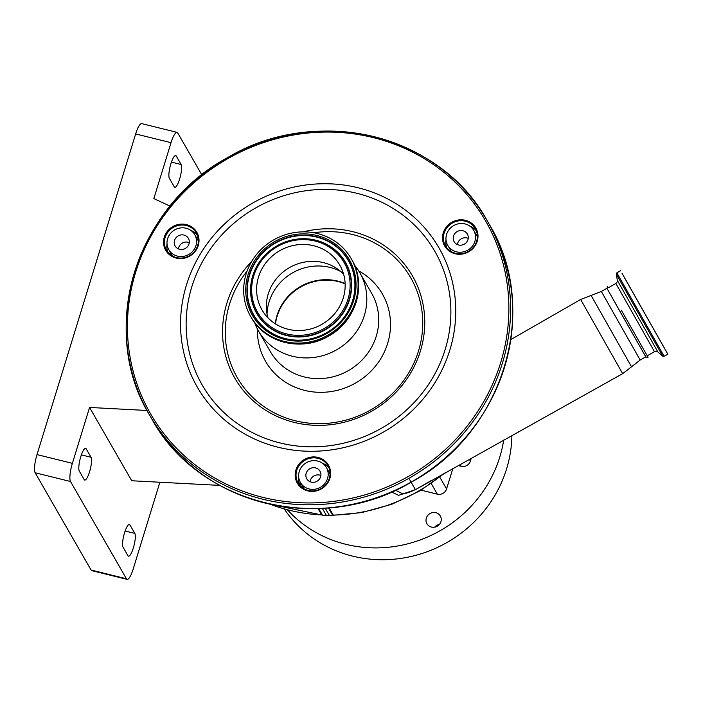 <?xml version="1.0" encoding="UTF-8"?>
<svg xmlns="http://www.w3.org/2000/svg" width="703" height="703" viewBox="0 0 703 703"><rect width="100%" height="100%" fill="white"/><g stroke="black" fill="none" stroke-linecap="round" stroke-linejoin="round"><path stroke-width="1.05" d="M219.731 485.395L131.733 480.755L89.571 407.45L147.015 410.482M471.256 458.207L470.377 461.08A7.496 7.083 150.1 0 1 461.15 466.3L458.11 465.544M452.873 468.479L446.572 488.945A7.496 7.083 150.1 0 1 437.354 494.165L421.097 490.149M431.422 527.065A7.724 7.302 -29.9 0 0 440.333 516.028A7.724 7.302 -29.9 0 0 427.723 515.484A7.724 7.302 -29.9 0 0 431.422 527.065M287.685 510.079A125.108 118.297 -29.9 0 0 345.806 544.289A125.108 118.297 -29.9 0 0 503.682 440.104M439.41 524.438A7.724 7.302 -29.9 0 0 434.665 527.162M284.425 509.192A125.108 118.297 -29.9 0 0 352.616 556.126A125.108 118.297 -29.9 0 0 511.872 435.526M86.179 448.822A11.986 2.777 103.9 0 0 85.625 448.338A11.986 2.777 103.9 0 0 80.801 456.59A11.986 2.777 103.9 0 0 79.316 471.133L84.184 479.587A11.986 2.777 103.9 0 0 84.738 480.07A11.986 2.777 103.9 0 0 89.949 470.474A11.986 2.777 103.9 0 0 91.047 457.284L86.179 448.822L84.914 448.505M129.95 524.939A11.986 2.777 103.9 0 0 129.396 524.456A11.986 2.777 103.9 0 0 124.58 532.707A11.986 2.777 103.9 0 0 123.095 547.242L127.955 555.704A11.986 2.777 103.9 0 0 128.508 556.187A11.986 2.777 103.9 0 0 133.728 546.591A11.986 2.777 103.9 0 0 134.818 533.392L129.95 524.939L128.684 524.623M174.247 186.813A11.986 2.777 103.9 0 0 174.801 187.297A11.986 2.777 103.9 0 0 180.021 177.692A11.986 2.777 103.9 0 0 181.11 164.502L176.251 156.048A11.986 2.777 103.9 0 0 175.697 155.565A11.986 2.777 103.9 0 0 170.873 163.817A11.986 2.777 103.9 0 0 169.388 178.351L174.247 186.813M89.571 407.45L72.383 463.347A14.983 3.471 103.9 0 0 70.52 481.52L126.452 578.771A14.983 3.471 103.9 0 0 127.146 579.377A14.983 3.471 103.9 0 0 133.175 569.061L159.889 482.24M201.858 174.889L177.745 132.972A14.983 3.471 103.9 0 0 177.059 132.366A14.983 3.471 103.9 0 0 171.031 142.683L153.834 198.58L170.038 206.137M171.031 142.683L135.653 133.939L37.004 454.595L72.383 463.347M70.52 481.52L35.15 472.768L91.082 570.028L126.452 578.771M127.146 579.377L91.777 570.634A14.983 3.471 -76.1 0 1 91.082 570.028M35.15 472.768A14.983 3.471 -76.1 0 1 37.004 454.595M135.653 133.939A14.983 3.471 -76.1 0 1 141.681 123.623L177.059 132.366M198.193 238.132A14.983 14.165 150.1 0 1 197.613 237.834L196.049 236.964M198.404 241.129A14.983 14.165 -29.9 0 0 197.921 240.206L194.757 234.705A14.983 14.165 -29.9 0 0 174.801 229.846A14.983 14.165 -29.9 0 0 168.782 249.644A14.983 14.165 -29.9 0 0 188.738 254.512A14.983 14.165 -29.9 0 0 194.757 234.705M185.328 248.467A7.645 7.223 -29.9 0 0 188.395 238.37A7.645 7.223 -29.9 0 0 178.211 235.892A7.645 7.223 -29.9 0 0 175.144 245.988A7.645 7.223 -29.9 0 0 185.328 248.467M189.265 242.649A7.645 7.223 -29.9 0 0 178.413 248.888M168.782 249.644L171.945 255.145A14.983 14.165 -29.9 0 0 172.499 256.024M169.889 251.577A13.489 12.751 -29.9 0 0 171.207 254.952A13.489 12.751 -29.9 0 0 171.488 255.417M300.928 486.546A2.997 0.905 172.9 0 0 302.211 486.028M300.409 482.486A14.983 14.165 -29.9 0 0 320.366 487.346A14.983 14.165 -29.9 0 0 326.385 467.539A14.983 14.165 -29.9 0 0 306.42 462.679A14.983 14.165 -29.9 0 0 300.409 482.486L303.564 487.979A14.983 14.165 -29.9 0 0 304.118 488.857M302.018 485.29A13.489 12.751 -29.9 0 0 303.098 488.242M330.023 473.963A14.983 14.165 -29.9 0 0 329.54 473.04L326.385 467.539M316.948 481.3A7.645 7.223 -29.9 0 0 320.014 471.203A7.645 7.223 -29.9 0 0 309.838 468.725A7.645 7.223 -29.9 0 0 306.772 478.822A7.645 7.223 -29.9 0 0 316.948 481.3M320.884 475.483A7.645 7.223 -29.9 0 0 310.041 481.731M329.118 507.865L333.275 515.079A2.997 2.83 -29.9 0 0 332.589 515.176A13.489 12.751 150.1 0 1 329.47 515.58L325.208 508.172M447.758 245.338A14.983 14.165 -29.9 0 0 467.715 250.206A14.983 14.165 -29.9 0 0 473.734 230.399A14.983 14.165 -29.9 0 0 453.769 225.54A14.983 14.165 -29.9 0 0 447.758 245.338L450.922 250.839A14.983 14.165 -29.9 0 0 451.475 251.718M477.381 236.814A14.983 14.165 -29.9 0 0 476.942 235.98A14.983 14.165 -29.9 0 0 476.898 235.9L473.734 230.399M464.305 244.161A7.645 7.223 -29.9 0 0 467.372 234.064A7.645 7.223 -29.9 0 0 457.187 231.577A7.645 7.223 -29.9 0 0 454.12 241.683A7.645 7.223 -29.9 0 0 464.305 244.161M468.233 238.343A7.645 7.223 -29.9 0 0 457.389 244.582M476.247 234.749L477.381 236.718L476.247 234.749A13.489 12.751 -29.9 0 0 476.203 234.67A13.489 12.751 -29.9 0 0 475.94 234.24M167.85 252.149A17.232 16.292 150.1 0 1 167.033 244.038M299.478 484.982A17.232 16.292 150.1 0 1 298.661 476.871M446.827 247.843A17.232 16.292 150.1 0 1 446.01 239.732M173.386 227.359A17.232 16.292 -29.9 0 0 166.47 250.136A17.232 16.292 -29.9 0 0 189.423 255.725A17.232 16.292 -29.9 0 0 196.339 232.957A17.232 16.292 -29.9 0 0 173.386 227.359M305.014 460.193A17.232 16.292 -29.9 0 0 298.09 482.97A17.232 16.292 -29.9 0 0 321.051 488.559A17.232 16.292 -29.9 0 0 327.967 465.79A17.232 16.292 -29.9 0 0 305.014 460.193M452.363 223.053A17.232 16.292 -29.9 0 0 445.447 245.83A17.232 16.292 -29.9 0 0 468.4 251.419A17.232 16.292 -29.9 0 0 475.316 228.642A17.232 16.292 -29.9 0 0 452.363 223.053M189.652 256.129A17.979 17.004 150.1 0 1 165.636 250.189A17.979 17.004 150.1 0 1 172.92 226.533A17.979 17.004 150.1 0 1 196.928 232.473A17.979 17.004 150.1 0 1 189.652 256.129M321.271 488.963A17.979 17.004 150.1 0 1 297.264 483.031A17.979 17.004 150.1 0 1 304.54 459.367A17.979 17.004 150.1 0 1 328.556 465.307A17.979 17.004 150.1 0 1 321.271 488.963M468.629 251.823A17.979 17.004 150.1 0 1 444.612 245.883A17.979 17.004 150.1 0 1 451.888 222.227A17.979 17.004 150.1 0 1 475.905 228.167A17.979 17.004 150.1 0 1 468.629 251.823M247.061 271.156A100.072 94.615 -29.9 0 0 247.966 392.423A100.072 94.615 -29.9 0 0 370.551 410.025A100.072 94.615 -29.9 0 0 418.408 295.146A100.072 94.615 -29.9 0 0 313.837 232.755M358.715 270.919A67.426 63.753 150.1 0 1 390.49 326.403A67.426 63.753 150.1 0 1 355.358 383.153A67.426 63.753 150.1 0 1 257.474 329.136M354.479 265.119A58.437 55.247 150.1 0 1 359.804 272.729A58.437 55.247 150.1 0 1 336.342 349.962A58.437 55.247 150.1 0 1 258.493 330.99A58.437 55.247 150.1 0 1 254.6 322.563M273.898 239.758A57.989 54.825 150.1 0 1 351.149 258.581A57.989 54.825 150.1 0 1 327.862 335.208A57.989 54.825 150.1 0 1 250.619 316.394A57.989 54.825 150.1 0 1 273.898 239.758M280.005 250.549A44.878 42.426 150.1 0 1 339.786 265.11A44.878 42.426 150.1 0 1 321.763 324.417A44.878 42.426 150.1 0 1 261.982 309.856A44.878 42.426 150.1 0 1 280.005 250.549M267.887 317.712A44.878 42.426 150.1 0 1 272.079 285.023A44.878 42.426 150.1 0 1 289.733 267.465A44.878 42.426 150.1 0 1 313.248 261.349A44.878 42.426 150.1 0 1 343.609 274.17M345.138 283.836A49.562 46.864 -29.9 0 0 300.928 286.859A49.562 46.864 -29.9 0 0 275.479 323.898M469.762 226.067A17.232 16.292 150.1 0 1 476.362 230.856M322.413 463.215A17.232 16.292 150.1 0 1 329.013 467.996M190.785 230.382A17.232 16.292 150.1 0 1 197.385 235.162M322.334 508.357L326.517 515.624A13.489 12.751 150.1 0 1 322.413 515.053A2.997 2.83 -29.9 0 0 321.693 514.93L318.02 508.55M326.517 515.624L329.47 515.58M395.464 490.202L402.977 493.954A41.205 41.205 0 0 0 415.297 489.464L409.682 479.674M601.337 291.455L640.169 360.033L645.776 356.86L606.944 288.283L601.337 291.455L580.652 299.478L622.665 373.653L415.411 489.701L398.575 495.36L391.562 491.933M621.294 310.146L648.069 357.256L621.294 310.146M636.443 298.924L667.85 354.18L636.443 298.924M638.447 302.413L661.76 343.424L638.447 302.413M431.589 480.36L415.411 489.701M431.264 483.576L437.354 494.165M439.832 477.232L446.572 488.945M460.087 464.446L461.15 466.3M469.34 459.279L470.377 461.08M171.435 162.112L181.11 164.502M174.977 155.732L176.251 156.048M125.143 531.002L134.818 533.392M81.363 454.885L91.047 457.284M300.005 485.597A16.485 15.58 150.1 0 1 299.988 484.332L300.076 481.871M299.988 484.332A2.997 0.844 -178.1 0 0 301.394 484.2M332.589 515.176L328.424 507.926M489.429 224.626A194.784 184.168 150.1 0 1 411.22 482.065A194.784 184.168 150.1 0 1 151.734 418.847L149.546 415.034A194.784 184.168 150.1 0 1 227.754 157.604A194.784 184.168 150.1 0 1 487.241 220.821A194.784 184.168 150.1 0 1 409.032 478.26A194.784 184.168 150.1 0 1 149.546 415.034C97.849 330.603 135.468 206.814 227.719 157.534C316.605 104.316 440.667 134.545 487.241 220.821L489.429 224.626C541.125 309.056 503.506 432.855 411.255 482.135C322.369 535.352 198.308 505.123 151.734 418.847M228.211 158.412A193.281 182.754 150.1 0 1 486.335 222.253A193.281 182.754 150.1 0 1 408.091 476.599A193.281 182.754 150.1 0 1 149.967 412.758A193.281 182.754 150.1 0 1 228.211 158.412M253.265 202.728A139.449 131.856 150.1 0 1 439.489 248.783A139.449 131.856 150.1 0 1 383.038 432.292A139.449 131.856 150.1 0 1 196.805 386.228A139.449 131.856 150.1 0 1 253.265 202.728M256.085 207.701A134.15 126.848 150.1 0 1 435.236 252.017A134.15 126.848 150.1 0 1 380.929 428.549A134.15 126.848 150.1 0 1 201.77 384.242A134.15 126.848 150.1 0 1 256.085 207.701M303.221 231.858A102.48 96.891 150.1 0 1 418.733 289.179A102.48 96.891 150.1 0 1 371.333 411.413A102.48 96.891 150.1 0 1 242.658 389.664A102.48 96.891 150.1 0 1 251.63 261.534M359.804 272.729L371.72 293.45A58.437 55.247 150.1 0 1 348.257 370.683A58.437 55.247 150.1 0 1 270.409 351.711L258.493 330.99M351.149 258.581L351.693 259.521A57.989 54.825 150.1 0 1 328.406 336.157A57.989 54.825 150.1 0 1 251.164 317.343L250.619 316.394M274.882 241.481A55.889 52.839 150.1 0 1 349.514 259.943A55.889 52.839 150.1 0 1 326.886 333.486A55.889 52.839 150.1 0 1 252.254 315.023A55.889 52.839 150.1 0 1 274.882 241.481M275.514 242.605A54.781 51.794 150.1 0 1 348.67 260.699A54.781 51.794 150.1 0 1 326.491 332.783A54.781 51.794 150.1 0 1 253.335 314.689A54.781 51.794 150.1 0 1 275.514 242.605M275.708 242.948A54.553 51.583 150.1 0 1 348.556 260.962A54.553 51.583 150.1 0 1 326.473 332.747A54.553 51.583 150.1 0 1 253.625 314.733A54.553 51.583 150.1 0 1 275.708 242.948M324.927 330.015A51.231 48.437 150.1 0 1 256.516 313.09A51.231 48.437 150.1 0 1 277.254 245.681A51.231 48.437 150.1 0 1 345.665 262.606A51.231 48.437 150.1 0 1 324.927 330.015M324.733 329.672A51.003 48.226 150.1 0 1 256.621 312.826A51.003 48.226 150.1 0 1 277.272 245.716A51.003 48.226 150.1 0 1 345.384 262.562A51.003 48.226 150.1 0 1 324.733 329.672M277.667 246.419A49.895 47.18 150.1 0 1 344.303 262.896A49.895 47.18 150.1 0 1 324.101 328.556A49.895 47.18 150.1 0 1 257.465 312.07A49.895 47.18 150.1 0 1 277.667 246.419M267.035 314.083A49.447 46.75 150.1 0 1 292.791 272.711A49.447 46.75 150.1 0 1 340.893 271.604M275.242 323.749A49.447 46.75 150.1 0 1 300.673 286.429A49.447 46.75 150.1 0 1 345.12 283.564M318.661 508.524L322.413 515.053M640.169 360.033L631.514 366.79L591.091 295.409M608.613 287.589L615.863 283.485L654.484 351.676C656.69 351.184 657.832 351.298 657.903 352.001L662.762 356.149L664.133 356.28L667.85 354.18M615.863 283.485C617.419 281.841 617.911 280.805 617.339 280.383L657.903 352.001M617.339 280.383L616.285 274.082L662.762 356.149M616.285 274.082L616.874 272.843L664.133 356.28M666.488 351.79L621.935 273.124M637.841 301.359L662.525 344.822L637.841 301.359M270.251 504.279A170.064 160.794 -29.9 0 0 321.763 514.93M333.196 515.088A170.064 160.794 -29.9 0 0 443.268 473.84M477.381 236.718L476.203 234.67M351.693 259.521C367.098 284.697 355.894 321.552 328.442 336.219C302 352.054 265.049 343.055 251.164 317.343M171.462 255.409L171.207 254.952M631.514 366.79L622.665 373.653M648.069 357.256L646.031 357.186L619.967 311.447L606.97 288.353L607.779 286.121M647.235 355.78L654.484 351.676M663.729 347.001L624.633 277.966M616.874 272.843L620.591 270.734M510.826 339.575L580.652 299.478M269.029 504.016L323.617 515.361M330.902 515.484L361.755 512.592L391.791 504.271L420.007 490.791L445.438 472.627"/></g></svg>
